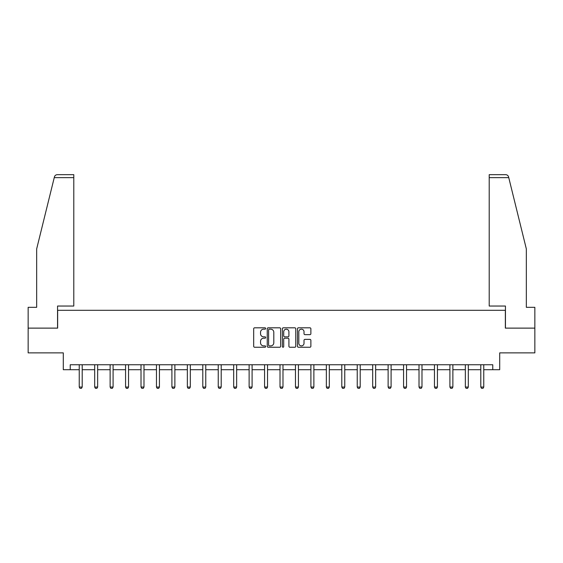 <?xml version="1.0" encoding="UTF-8"?>
<svg xmlns="http://www.w3.org/2000/svg" width="563" height="563" viewBox="0 0 563 563"><rect width="100%" height="100%" fill="white"/><g stroke="black" fill="none" stroke-linecap="round" stroke-linejoin="round"><path stroke-width="0.84" d="M265.659 328.489A0.683 0.683 0 0 0 264.983 327.807L254.652 327.807A0.971 0.971 0 0 0 253.681 328.778L253.681 346.273A0.971 0.971 0 0 0 254.652 347.244L264.983 347.244A0.683 0.683 0 0 0 265.659 346.562A0.683 0.683 0 0 0 264.983 345.886L263.646 345.886A3.111 3.111 0 0 1 260.535 342.776L260.535 341.319A3.111 3.111 0 0 1 263.646 338.208L264.983 338.208A0.683 0.683 0 0 0 265.659 337.526A0.683 0.683 0 0 0 264.983 336.843L263.646 336.843A3.111 3.111 0 0 1 260.535 333.739L260.535 332.276A3.111 3.111 0 0 1 263.646 329.172L264.983 329.172A0.683 0.683 0 0 0 265.659 328.489M309.903 334.661A0.971 0.971 0 0 0 310.875 333.69L310.875 328.778A0.971 0.971 0 0 0 309.903 327.807L298.432 327.807A0.971 0.971 0 0 0 297.461 328.778L297.461 346.273A0.971 0.971 0 0 0 298.432 347.244L309.903 347.244A0.971 0.971 0 0 0 310.875 346.273L310.875 340.348A0.971 0.971 0 0 0 309.903 339.369L304.991 339.369A0.971 0.971 0 0 0 304.02 340.348L304.02 343.282A2.597 2.597 0 0 1 301.423 345.886A2.597 2.597 0 0 1 298.819 343.282L298.819 331.769A2.597 2.597 0 0 1 301.423 329.172A2.597 2.597 0 0 1 304.02 331.769L304.02 333.69A0.971 0.971 0 0 0 304.991 334.661L309.903 334.661M70.227 369.701L70.227 364.754L492.773 364.754L492.773 369.701L499.705 369.701L499.705 352.874L534.85 352.874L534.85 328.123L505.349 328.123L505.349 310.297L57.651 310.297L57.651 328.123L28.15 328.123L28.15 352.874L63.295 352.874L63.295 369.701L79.235 369.701M280.648 328.778A0.971 0.971 0 0 0 279.677 327.807L268.213 327.807A0.971 0.971 0 0 0 267.242 328.778L267.242 346.273A0.971 0.971 0 0 0 268.213 347.244L279.677 347.244A0.971 0.971 0 0 0 280.648 346.273L280.648 328.778M283.323 327.807L294.787 327.807A0.971 0.971 0 0 1 295.758 328.778L295.758 346.273A0.971 0.971 0 0 1 294.787 347.244L289.882 347.244A0.971 0.971 0 0 1 288.91 346.273L288.91 339.179A0.971 0.971 0 0 0 287.939 338.208L284.681 338.208A0.971 0.971 0 0 0 283.71 339.179L283.71 346.562A0.683 0.683 0 0 1 283.027 347.244A0.683 0.683 0 0 1 282.352 346.562L282.352 328.778A0.971 0.971 0 0 1 283.323 327.807M82.205 369.701L94.683 369.701M97.652 369.701L110.123 369.701M113.093 369.701L125.57 369.701M128.54 369.701L141.017 369.701M143.987 369.701L156.458 369.701M159.428 369.701L171.905 369.701M174.875 369.701L187.345 369.701M190.315 369.701L202.793 369.701M205.762 369.701L218.24 369.701M221.21 369.701L233.68 369.701M236.65 369.701L249.127 369.701M252.097 369.701L264.568 369.701M267.538 369.701L280.015 369.701M282.985 369.701L295.462 369.701M298.432 369.701L310.903 369.701M313.873 369.701L326.35 369.701M329.32 369.701L341.79 369.701M344.76 369.701L357.238 369.701M360.207 369.701L372.685 369.701M375.655 369.701L388.125 369.701M391.095 369.701L403.572 369.701M406.542 369.701L419.013 369.701M421.983 369.701L434.46 369.701M437.43 369.701L449.907 369.701M452.877 369.701L465.348 369.701M468.317 369.701L480.795 369.701M483.765 369.701L492.773 369.701M269.283 329.172A0.683 0.683 0 0 0 268.6 329.848L268.6 345.203A0.683 0.683 0 0 0 269.283 345.886L270.69 345.886A3.111 3.111 0 0 0 273.801 342.776L273.801 332.276A3.111 3.111 0 0 0 270.69 329.172L269.283 329.172M288.91 331.818A2.597 2.597 0 0 0 286.314 329.214A2.597 2.597 0 0 0 283.71 331.818L283.71 335.872A0.971 0.971 0 0 0 284.681 336.843L287.939 336.843A0.971 0.971 0 0 0 288.91 335.872L288.91 331.818M82.318 364.754L82.254 364.965A0.992 0.992 0 0 0 82.205 365.267L82.205 387.048L81.466 388.336L79.981 388.336L79.235 387.048L79.235 365.267A0.992 0.992 0 0 0 79.186 364.965L79.123 364.754M79.235 387.048L82.205 387.048M54.245 177.634L54.421 176.923C54.871 175.515 55.836 174.769 57.306 174.664L73.788 174.664L73.788 177.634L54.245 177.634L36.665 248.916L36.665 307.328L28.15 307.328L28.15 328.123M57.553 328.123L57.553 306.04L73.788 306.04L73.788 177.634M534.85 328.123L534.85 307.328L526.335 307.328L526.335 248.916L508.579 176.923C508.129 175.515 507.164 174.769 505.694 174.664L489.212 174.664L489.212 306.04L505.447 306.04L505.447 328.123M97.765 364.754L97.695 364.965A0.992 0.992 0 0 0 97.652 365.267L97.652 387.048L96.906 388.336L95.421 388.336L94.683 387.048L94.683 365.267A0.992 0.992 0 0 0 94.633 364.965L94.563 364.754M94.683 387.048L97.652 387.048M113.212 364.754L113.142 364.965A0.992 0.992 0 0 0 113.093 365.267L113.093 387.048L112.354 388.336L110.869 388.336L110.123 387.048L110.123 365.267A0.992 0.992 0 0 0 110.081 364.965L110.01 364.754M110.123 387.048L113.093 387.048M128.653 364.754L128.589 364.965A0.992 0.992 0 0 0 128.54 365.267L128.54 387.048L127.794 388.336L126.309 388.336L125.57 387.048L125.57 365.267A0.992 0.992 0 0 0 125.521 364.965L125.458 364.754M125.57 387.048L128.54 387.048M144.1 364.754L144.029 364.965A0.992 0.992 0 0 0 143.987 365.267L143.987 387.048L143.241 388.336L141.756 388.336L141.017 387.048L141.017 365.267A0.992 0.992 0 0 0 140.968 364.965L140.898 364.754M141.017 387.048L143.987 387.048M159.54 364.754L159.477 364.965A0.992 0.992 0 0 0 159.428 365.267L159.428 387.048L158.689 388.336L157.204 388.336L156.458 387.048L156.458 365.267A0.992 0.992 0 0 0 156.415 364.965L156.345 364.754M156.458 387.048L159.428 387.048M174.987 364.754L174.917 364.965A0.992 0.992 0 0 0 174.875 365.267L174.875 387.048L174.129 388.336L172.644 388.336L171.905 387.048L171.905 365.267A0.992 0.992 0 0 0 171.856 364.965L171.785 364.754M171.905 387.048L174.875 387.048M190.435 364.754L190.364 364.965A0.992 0.992 0 0 0 190.315 365.267L190.315 387.048L189.576 388.336L188.091 388.336L187.345 387.048L187.345 365.267A0.992 0.992 0 0 0 187.303 364.965L187.233 364.754M187.345 387.048L190.315 387.048M205.875 364.754L205.812 364.965A0.992 0.992 0 0 0 205.762 365.267L205.762 387.048L205.016 388.336L203.532 388.336L202.793 387.048L202.793 365.267A0.992 0.992 0 0 0 202.743 364.965L202.68 364.754M202.793 387.048L205.762 387.048M221.322 364.754L221.252 364.965A0.992 0.992 0 0 0 221.21 365.267L221.21 387.048L220.464 388.336L218.979 388.336L218.24 387.048L218.24 365.267A0.992 0.992 0 0 0 218.191 364.965L218.12 364.754M218.24 387.048L221.21 387.048M236.77 364.754L236.699 364.965A0.992 0.992 0 0 0 236.65 365.267L236.65 387.048L235.911 388.336L234.426 388.336L233.68 387.048L233.68 365.267A0.992 0.992 0 0 0 233.638 364.965L233.568 364.754M233.68 387.048L236.65 387.048M252.21 364.754L252.14 364.965A0.992 0.992 0 0 0 252.097 365.267L252.097 387.048L251.351 388.336L249.866 388.336L249.127 387.048L249.127 365.267A0.992 0.992 0 0 0 249.078 364.965L249.008 364.754M249.127 387.048L252.097 387.048M267.657 364.754L267.587 364.965A0.992 0.992 0 0 0 267.538 365.267L267.538 387.048L266.799 388.336L265.314 388.336L264.568 387.048L264.568 365.267A0.992 0.992 0 0 0 264.526 364.965L264.455 364.754M264.568 387.048L267.538 387.048M283.098 364.754L283.034 364.965A0.992 0.992 0 0 0 282.985 365.267L282.985 387.048L282.246 388.336L280.754 388.336L280.015 387.048L280.015 365.267A0.992 0.992 0 0 0 279.966 364.965L279.902 364.754M280.015 387.048L282.985 387.048M298.545 364.754L298.474 364.965A0.992 0.992 0 0 0 298.432 365.267L298.432 387.048L297.686 388.336L296.201 388.336L295.462 387.048L295.462 365.267A0.992 0.992 0 0 0 295.413 364.965L295.343 364.754M295.462 387.048L298.432 387.048M313.992 364.754L313.922 364.965A0.992 0.992 0 0 0 313.873 365.267L313.873 387.048L313.134 388.336L311.649 388.336L310.903 387.048L310.903 365.267A0.992 0.992 0 0 0 310.86 364.965L310.79 364.754M310.903 387.048L313.873 387.048M329.432 364.754L329.362 364.965A0.992 0.992 0 0 0 329.32 365.267L329.32 387.048L328.574 388.336L327.089 388.336L326.35 387.048L326.35 365.267A0.992 0.992 0 0 0 326.301 364.965L326.23 364.754M326.35 387.048L329.32 387.048M344.88 364.754L344.809 364.965A0.992 0.992 0 0 0 344.76 365.267L344.76 387.048L344.021 388.336L342.536 388.336L341.79 387.048L341.79 365.267A0.992 0.992 0 0 0 341.748 364.965L341.678 364.754M341.79 387.048L344.76 387.048M360.32 364.754L360.257 364.965A0.992 0.992 0 0 0 360.207 365.267L360.207 387.048L359.468 388.336L357.984 388.336L357.238 387.048L357.238 365.267A0.992 0.992 0 0 0 357.188 364.965L357.125 364.754M357.238 387.048L360.207 387.048M375.767 364.754L375.697 364.965A0.992 0.992 0 0 0 375.655 365.267L375.655 387.048L374.909 388.336L373.424 388.336L372.685 387.048L372.685 365.267A0.992 0.992 0 0 0 372.636 364.965L372.565 364.754M372.685 387.048L375.655 387.048M391.215 364.754L391.144 364.965A0.992 0.992 0 0 0 391.095 365.267L391.095 387.048L390.356 388.336L388.871 388.336L388.125 387.048L388.125 365.267A0.992 0.992 0 0 0 388.083 364.965L388.013 364.754M388.125 387.048L391.095 387.048M406.655 364.754L406.585 364.965A0.992 0.992 0 0 0 406.542 365.267L406.542 387.048L405.796 388.336L404.311 388.336L403.572 387.048L403.572 365.267A0.992 0.992 0 0 0 403.523 364.965L403.46 364.754M403.572 387.048L406.542 387.048M422.102 364.754L422.032 364.965A0.992 0.992 0 0 0 421.983 365.267L421.983 387.048L421.244 388.336L419.759 388.336L419.013 387.048L419.013 365.267A0.992 0.992 0 0 0 418.971 364.965L418.9 364.754M419.013 387.048L421.983 387.048M437.542 364.754L437.479 364.965A0.992 0.992 0 0 0 437.43 365.267L437.43 387.048L436.691 388.336L435.206 388.336L434.46 387.048L434.46 365.267A0.992 0.992 0 0 0 434.411 364.965L434.347 364.754M434.46 387.048L437.43 387.048M452.99 364.754L452.919 364.965A0.992 0.992 0 0 0 452.877 365.267L452.877 387.048L452.131 388.336L450.646 388.336L449.907 387.048L449.907 365.267A0.992 0.992 0 0 0 449.858 364.965L449.788 364.754M449.907 387.048L452.877 387.048M468.437 364.754L468.367 364.965A0.992 0.992 0 0 0 468.317 365.267L468.317 387.048L467.579 388.336L466.094 388.336L465.348 387.048L465.348 365.267A0.992 0.992 0 0 0 465.305 364.965L465.235 364.754M465.348 387.048L468.317 387.048M483.877 364.754L483.814 364.965A0.992 0.992 0 0 0 483.765 365.267L483.765 387.048L483.019 388.336L481.534 388.336L480.795 387.048L480.795 365.267A0.992 0.992 0 0 0 480.746 364.965L480.682 364.754M480.795 387.048L483.765 387.048M508.755 177.634L489.212 177.634"/></g></svg>
